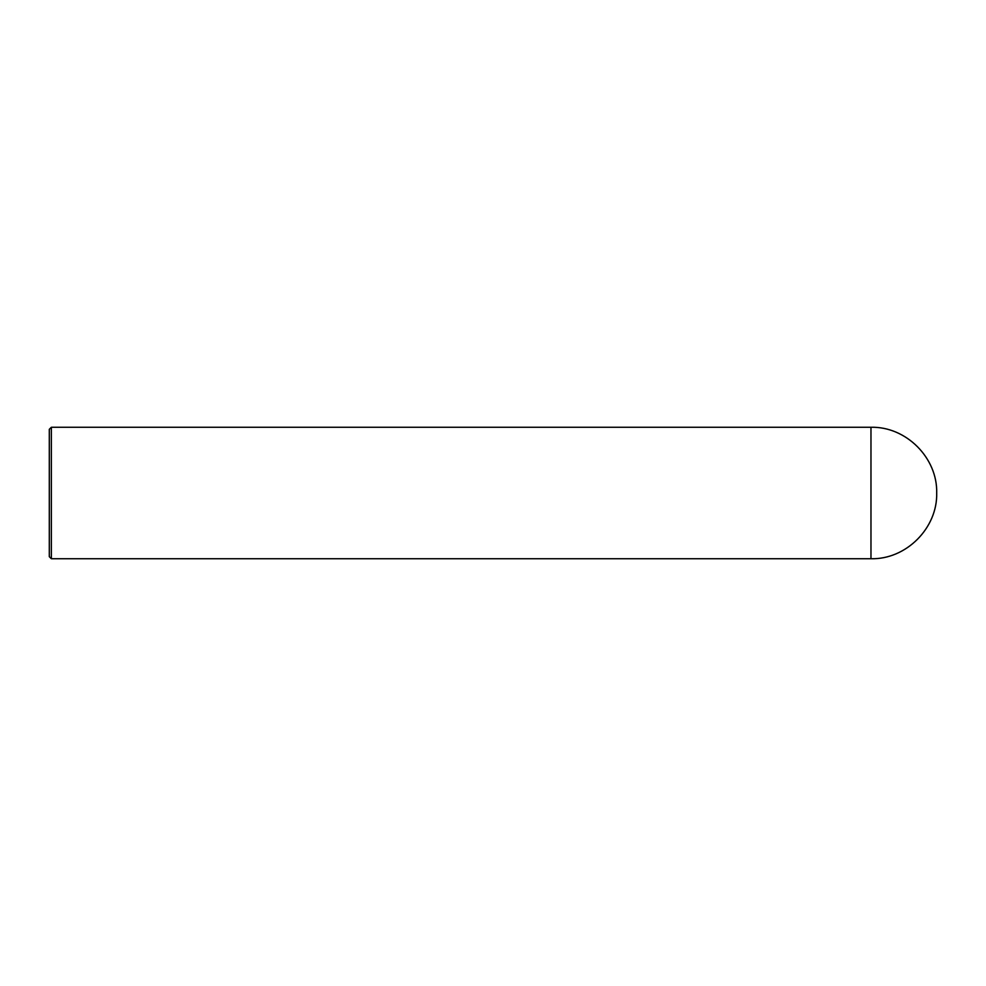 <?xml version="1.0" encoding="UTF-8"?>
<svg xmlns="http://www.w3.org/2000/svg" width="986" height="986" viewBox="0 0 986 986"><rect width="100%" height="100%" fill="white"/><g stroke="black" fill="none" stroke-linecap="round" stroke-linejoin="round"><path stroke-width="1.48" d="M51.358 427.271L49.3 429.317L49.3 556.683L51.358 558.729L51.358 427.271L870.971 427.271L870.971 558.729L51.358 558.729M870.971 558.729C906.097 559.641 937.6 528.126 936.7 493C937.6 457.874 906.097 426.359 870.971 427.271"/></g></svg>

